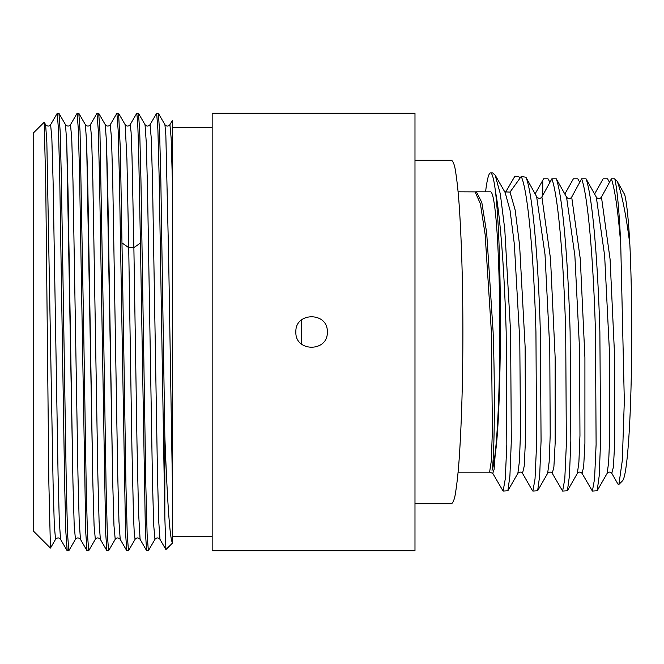 <?xml version="1.0" encoding="UTF-8"?>
<svg xmlns="http://www.w3.org/2000/svg" width="664" height="664" viewBox="0 0 664 664"><rect width="100%" height="100%" fill="white"/><g stroke="black" fill="none" stroke-linecap="round" stroke-linejoin="round"><path stroke-width="1" d="M156.662 113.27L158.372 113.337L159.592 131.522L160.821 179.28L164.838 436.223C167.353 502.98 169.876 538.487 172.391 542.729L172.391 121.271L172.208 120.723L169.918 124.683L171.154 138.195L172.391 180.898L172.391 543.177L165.909 549.584L164.838 517.38L159.153 177.338L157.907 129.92L156.662 113.27L150.039 124.674L151.276 138.369L152.521 181.529L157.492 474.719L158.737 521.439L159.974 539.317C158.19 537.475 156.521 537.475 154.978 539.317L153.733 525.631L152.496 482.471L147.524 189.281L146.279 142.561L145.034 124.674C146.578 126.525 148.246 126.525 150.039 124.674M164.838 517.38L164.838 436.223M47.302 332L48.879 483.79L50.447 548.091L55.552 539.326L54.315 525.639L53.07 482.471L46.853 142.561L45.617 124.683L44.197 122.226L45.75 184.592L47.302 332M44.197 122.226L33.2 133.157L33.2 530.843L50.447 548.091M295.878 332C294.907 352.269 328.265 352.269 327.294 332C328.265 352.269 294.907 352.269 295.878 332C294.907 311.731 328.265 311.731 327.294 332C328.265 311.731 294.907 311.731 295.878 332M414.983 550.746L414.983 113.253L212.165 113.253L212.165 550.746L414.983 550.746M83.722 332L80.053 131.53L78.833 113.337L77.124 113.27L78.369 129.92L79.614 177.346L85.764 532.478L86.992 550.663L88.694 550.73L87.457 534.08L86.212 486.662L83.722 332M57.245 113.27L58.947 113.337L65.495 124.683L66.74 142.561L72.957 482.479L74.202 525.639L75.439 539.317L74.202 525.639L72.957 482.479L67.985 189.281L66.74 142.561L65.495 124.683C67.28 126.517 68.948 126.517 70.5 124.683L71.737 138.361L72.982 181.521L77.954 474.719L79.199 521.439L80.444 539.317L79.199 521.439L77.954 474.719L72.982 181.521L71.737 138.361L70.492 124.691L77.124 113.27M103.609 332L99.94 131.522L98.72 113.337L97.01 113.27L98.255 129.92L99.492 177.329L105.651 532.47L106.871 550.663L108.581 550.73L107.336 534.08L106.099 486.662L103.609 332M78.833 113.337L85.382 124.683L86.627 142.561L92.844 482.479L94.08 525.639L95.325 539.317L94.08 525.639L92.844 482.479L87.872 189.281L86.627 142.561L85.382 124.683C87.167 126.525 88.835 126.525 90.379 124.683L91.624 138.361L92.869 181.529L97.84 474.727L99.085 521.447L100.322 539.326L99.085 521.447L97.84 474.727L92.869 181.529L91.624 138.361L90.379 124.691L97.01 113.27M123.496 332L120.383 150.064L118.599 113.337L116.897 113.27L118.134 129.92L119.379 177.329L125.537 532.47L126.758 550.663L128.467 550.73L127.222 534.08L125.977 486.662L123.496 332M98.72 113.337L105.269 124.674L106.514 142.552L112.722 482.471L113.967 525.631L115.212 539.326L113.967 525.631L112.722 482.471L107.751 189.273L106.514 142.552L105.269 124.683C107.053 126.517 108.722 126.517 110.265 124.674L111.51 138.369L112.755 181.529L117.727 474.727L118.964 521.447L120.209 539.326L118.964 521.447L117.727 474.727L112.755 181.529L111.51 138.369L110.265 124.674L116.897 113.27M140.428 243.032L145.416 532.478L146.644 550.663L148.354 550.73L147.109 534.08L145.864 486.662L140.934 179.288L139.714 131.53L138.486 113.337L136.776 113.27L137.689 122.276L138.602 148.553L140.428 243.032L133.879 247.647L136.983 442.647L138.544 512.268L140.096 539.317L146.644 550.663M118.599 113.337L125.156 124.674L126.932 159.567L128.716 247.647L126.932 159.567L125.156 124.674C126.948 126.517 128.617 126.517 130.152 124.674L131.082 132.02L132.012 156.588L133.879 247.647L132.012 156.588L131.082 132.02L130.152 124.683L136.776 113.27M67.105 550.655L60.557 539.326L59.312 521.447L58.067 474.727L53.095 181.521L51.858 138.361L50.613 124.683L57.245 113.278L58.482 129.928L59.727 177.338L64.657 484.72L65.885 532.478L67.18 550.722M58.947 113.337L60.175 131.53L61.395 179.288L66.325 486.679L67.57 534.088L68.815 550.73L67.18 550.73M86.992 550.663L80.444 539.317C78.667 537.483 76.999 537.483 75.439 539.317L68.815 550.73M106.871 550.663L100.322 539.317C98.538 537.475 96.869 537.475 95.325 539.317L88.694 550.73M126.758 550.663L120.209 539.326C118.416 537.483 116.748 537.483 115.212 539.326L108.581 550.73M154.978 539.317L148.354 550.73M122.168 243.032L128.716 247.647L131.904 447.237L133.497 516.177L134.294 534.138L135.091 539.326L128.467 550.73M135.091 539.326L135.091 539.317C136.635 537.475 138.303 537.475 140.096 539.317M158.372 113.337L164.921 124.674L165.851 135.232L168.656 258.155L172.391 483.101M172.267 120.699L172.391 121.271M489.609 472.179L492.746 473.324L503.104 491.078L505.271 478.968L506.823 444.482L506.175 332C504.507 274.224 500.548 217.892 495.444 191.39C502.457 249.631 501.694 412.452 495.203 454.616L492.024 470.353C494.165 460.882 495.435 398.732 493.12 332L486.687 232.873L481.823 202.487L476.412 191.821L475.109 191.888L480.387 203.748L485.127 234.4L491.385 332L492.397 430.645L491.277 461.123L489.6 472.162M485.608 191.813L486.006 188.393A159.078 10.516 90 0 1 490.53 172.922L492.63 172.922L495.161 175.13L500.282 193.755L504.773 229.271L510.591 332L511.313 440.879L509.911 475.922L507.877 490.754L503.104 491.078M490.53 172.922A159.078 10.516 90 0 1 495.444 191.39M532.503 490.754L532.868 491.078L535.026 478.968L536.578 444.482L535.939 332C533.881 259.126 528.079 190.585 521.207 176.499L510.035 192.095L504.764 191.879M566.541 197.092L574.883 255.74L579.572 349.696L579.962 435.459L578.9 462.152L577.398 473.316C578.842 471.706 580.386 471.706 582.029 473.316L592.388 491.078L594.554 478.968L596.106 444.482L595.459 332C593.483 262.488 588.13 196.453 581.631 178.807L571.696 197.092C570.019 199.183 568.301 199.183 566.541 197.092L556.283 178.807L551.867 178.807C558.366 196.461 563.728 262.488 565.703 332L566.342 444.482L564.79 478.968L562.624 491.078L552.265 473.316L553.892 466.999L555.154 443.212L555.145 357.373L550.522 258.819L541.89 196.934C540.28 198.918 538.521 198.802 536.62 196.585L525.921 177.213C532.669 192.552 538.321 260.255 540.347 332L541.069 440.879L539.666 475.922L537.641 490.754L532.868 491.078M525.921 177.213L521.207 176.499M556.283 178.807C562.773 196.453 568.135 262.488 570.11 332L570.832 440.879L569.43 475.922L567.405 490.762L562.624 491.078M581.631 178.807L586.046 178.807C592.537 196.453 597.899 262.488 599.874 332L600.596 440.879L599.194 475.922L597.16 490.754L592.388 491.078M476.412 191.813L490.53 191.813A140.187 9.263 90 0 1 499.793 332A140.187 9.263 90 0 1 492.024 470.353M414.983 503.802L451.503 503.802C453.404 502.341 454.798 498.324 455.687 491.742C457.28 481.624 458.567 468.875 459.546 453.479C461.77 417.399 462.883 376.903 462.883 332C462.883 287.097 461.77 246.601 459.546 210.521C458.567 195.125 457.28 182.376 455.687 172.258C454.798 165.676 453.404 161.659 451.503 160.198L414.983 160.198M301.381 343.944L301.381 320.056M458.077 191.813L475.109 191.888M535.118 193.863L543.625 178.807L548.032 178.807L549.95 182.318M507.877 490.754L517.87 473.324C519.514 471.706 521.057 471.706 522.502 473.316L524.211 466.178L525.49 439.817L525.124 346.774L519.63 245.572L515.173 210.106L510.035 192.095M551.867 178.807L541.89 196.934M505.503 192.311L514.924 176.151L518.999 176.89L519.812 178.583M492.746 473.316L494.066 469.697L495.203 454.616M594.595 194.037L603.144 178.807L607.552 178.807L609.477 182.318M564.832 194.037L573.381 178.807L577.796 178.807L579.713 182.318M611.395 178.807L614.789 178.807A159.078 10.516 90 0 1 620.74 244.618C618.151 211.824 615.03 189.887 611.395 178.807L601.459 197.092C599.775 199.183 598.056 199.183 596.305 197.092L586.046 178.807M617.246 181.363C621.961 194.154 626.16 215.169 629.854 244.427C628.468 219.211 626.758 202.628 624.708 194.66L617.246 181.363L614.789 178.807M629.854 244.427A149.134 9.86 90 0 1 630.8 395.312A149.134 9.86 90 0 1 622.525 480.802L618.889 484.463L622.326 460.293L624.318 401.073L620.74 244.618M597.16 490.754L607.162 473.324L608.664 462.152L609.726 435.459L609.336 349.696L604.647 255.74L596.305 197.092M607.162 473.316C608.606 471.706 610.15 471.706 611.793 473.316L613.411 467.033L614.673 443.311L614.673 357.647L610.075 259.159L601.459 197.092M582.029 473.324L583.656 467.033L584.918 443.303L584.918 357.639L580.311 259.159L571.696 197.092M611.793 473.316L617.985 484.131L618.889 484.463M537.641 490.754L547.634 473.316L549.145 462.053L550.207 435.152L549.784 348.832L545.028 254.661L536.62 196.585M517.87 473.316L519.439 461.198L520.51 432.156L519.788 340.234L514.334 244.136L510.06 210.388L505.163 192.577L495.17 175.13M128.716 247.647L133.879 247.647M542.754 195.39L542.754 180.342M50.613 124.683C49.07 126.525 47.401 126.525 45.617 124.683M60.557 539.326C59.013 537.475 57.345 537.475 55.552 539.326M164.921 124.683C166.465 126.525 168.133 126.525 169.918 124.683M212.165 127.687L172.391 127.687M212.165 536.313L172.391 536.313M165.909 549.584L159.974 539.317M138.486 113.337L145.034 124.674M522.51 473.324L532.503 490.762M509.288 185.887L505.453 192.568M577.398 473.324L567.405 490.762M552.265 473.316C550.829 471.697 549.286 471.706 547.634 473.316M458.077 472.187L489.559 472.187"/></g></svg>
